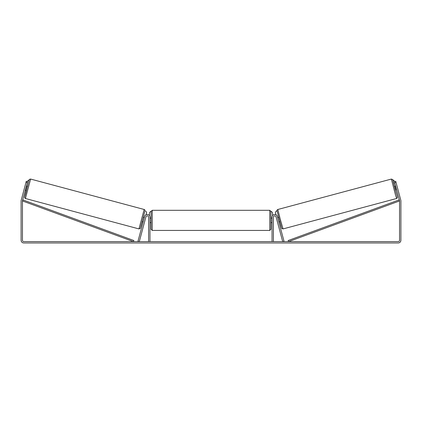 <?xml version="1.0" encoding="UTF-8"?>
<svg xmlns="http://www.w3.org/2000/svg" width="422" height="422" viewBox="0 0 422 422"><rect width="100%" height="100%" fill="white"/><g stroke="black" fill="none" stroke-linecap="round" stroke-linejoin="round"><path stroke-width="0.63" d="M137.989 241.257L144.63 216.491A2.711 2.711 0 0 1 149.963 217.193L149.963 241.611L148.602 241.611L148.602 217.193A1.356 1.356 0 0 0 145.938 216.845L139.302 241.611L137.989 241.257M284.011 241.257L277.37 216.491A2.711 2.711 0 0 0 272.037 217.193L272.037 241.611L273.398 241.611L273.398 217.193A1.356 1.356 0 0 1 276.062 216.845L282.698 241.611L284.011 241.257M396.574 198.498L283.041 228.919L280.261 219.25L277.834 209.486L391.368 179.065L395.688 195.687L396.727 198.445L397.324 197.849L397.334 196.789L394.908 188.528L392.75 179.862L393.942 183.77L392.629 179.566L391.368 179.065M395.646 190.67L394.475 186.302L395.588 186.007M396.975 185.949L397.988 189.731M395.757 186.63L395.488 186.703L396.327 189.821L396.59 189.747M277.671 217.604L278.61 217.351M278.842 221.972L279.781 221.719M277.365 221.698L276.357 217.952M277.84 218.227L278.673 221.344M277.528 222.32L277.333 221.703M396.327 189.821L395.488 186.703M27.288 182.731L25.979 182.378L26.269 181.286L27.583 181.639L22.503 200.592A1.356 1.356 0 0 0 22.456 200.946L22.456 240.255A1.356 1.356 0 0 0 23.811 241.611L398.189 241.611A1.356 1.356 0 0 0 399.544 240.255L399.544 200.946A1.356 1.356 0 0 0 399.497 200.592L394.417 181.639L395.731 181.286L396.021 182.378L394.712 182.731M25.979 182.378L21.195 200.244A2.711 2.711 0 0 0 21.1 200.946L21.1 240.255A2.711 2.711 0 0 0 23.811 242.966L398.189 242.966A2.711 2.711 0 0 0 400.9 240.255L400.9 200.946A2.711 2.711 0 0 0 400.805 200.244L396.021 182.378M151.092 220.358L151.092 211.433L152.221 210.298L152.221 230.423L151.092 229.288L151.092 220.358M269.779 210.298L270.908 211.433L270.908 229.288L269.779 230.423L269.779 210.298L152.221 210.298M272.037 221.977L272.037 218.744M149.963 218.744L149.963 221.977M149.509 215.695L149.509 212.561L150.638 211.433M271.362 211.433L272.491 212.561L272.491 215.695M394.417 181.639L394.153 180.658L392.771 179.856M395.567 186.012L394.137 180.663L392.782 179.877M277.017 210.873L276.162 211.1L275.36 212.488L275.977 214.772M144.166 209.486L30.632 179.065L25.425 198.498L138.959 228.919L144.166 209.486C144.699 209.702 144.983 210.061 145.01 210.552L141.043 225.934L140.157 228.508L138.959 228.919M25.241 190.375L26.354 190.67L26.976 188.497L27.525 186.302L26.412 186.007M26.243 186.63L26.512 186.703L25.673 189.821L25.41 189.747M25.025 185.949L24.012 189.731M144.472 222.32L145.643 217.952M144.329 217.604L143.39 217.351M143.158 221.972L142.219 221.719M144.16 218.227L143.327 221.344M25.673 189.821L26.512 186.703M27.583 181.639L27.847 180.658L29.229 179.856M26.433 186.012L27.863 180.663L29.218 179.877M145.838 211.1L146.64 212.488L146.023 214.772M22.456 200.946L133.468 241.611L133.858 240.551L22.846 199.886L22.456 200.946M399.544 200.946L288.532 241.611L288.142 240.551L399.154 199.886L399.544 200.946M277.038 210.868L281.659 228.117M25.425 198.498L24.719 197.939L24.597 197.174L26.201 190.633L24.624 197.111L25.415 194.616L29.123 180.162L29.661 179.25L30.632 179.065M144.962 210.868L140.341 228.117M283.041 228.919L281.843 228.508L280.957 225.934L276.99 210.552C277.017 210.061 277.301 209.702 277.834 209.486M270.908 218.1L272.037 218.1M272.037 222.621L270.908 222.621M269.779 230.423L152.221 230.423M151.092 218.1L149.963 218.1M151.092 222.621L149.963 222.621"/></g></svg>
